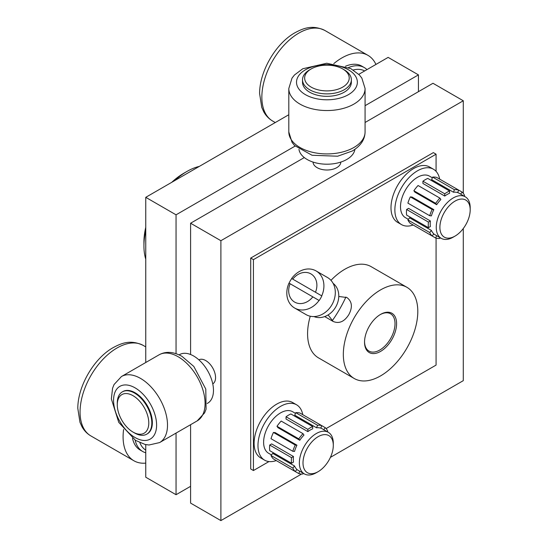 <?xml version="1.0" encoding="UTF-8"?>
<svg xmlns="http://www.w3.org/2000/svg" width="548" height="548" viewBox="0 0 548 548"><rect width="100%" height="100%" fill="white"/><g stroke="black" fill="none" stroke-linecap="round" stroke-linejoin="round"><path stroke-width="0.82" d="M145.754 230.626A60.849 35.127 120 0 0 143.932 245.963A60.849 35.127 120 0 0 145.754 259.197M199.328 166.4A60.849 35.127 120 0 0 186.957 171.442A60.849 35.127 120 0 0 174.586 180.682M145.754 227.352A56.129 32.407 120 0 0 143.932 242.113L143.932 245.963M186.957 171.442L183.628 173.367A56.129 32.407 120 0 0 171.757 182.32M345.904 297.037A85.269 49.231 -60 0 1 332.177 320.813M436.078 154.194L253.436 259.636L250.71 258.067L433.352 152.618L436.078 154.194L436.078 171.346M250.71 258.067L250.71 468.958L253.436 470.533L253.436 259.636M253.436 470.533L268.972 461.567M326.129 428.563L436.078 365.091L436.078 238.14M354.234 378.504A52.663 30.407 -60 0 1 343.329 354.398A52.663 30.407 -60 0 1 366.317 301.4A52.663 30.407 -60 0 1 406.897 287.296A52.663 30.407 -60 0 1 406.897 348.103A52.663 30.407 -60 0 1 354.234 378.504L318.484 357.865A52.663 30.407 -60 0 1 307.579 333.759A52.663 30.407 -60 0 1 310.25 316.23M330.971 280.336A52.663 30.407 -60 0 1 371.147 266.65L406.897 287.296M264.602 460.156L260.725 457.916A31.962 18.454 -60 0 1 254.101 443.284A31.962 18.454 -60 0 1 268.054 411.11A31.962 18.454 -60 0 1 292.687 402.547L296.564 404.787A31.962 18.454 120 0 0 271.931 413.35A31.962 18.454 120 0 0 257.978 445.517A31.962 18.454 120 0 0 264.602 460.156A31.962 18.454 120 0 0 276.267 460.58M338.767 296.461L346.905 297.537C352.111 301.482 352.761 307.168 348.843 314.586C344.377 321.683 339.13 323.964 333.109 321.429L328.108 314.915M302.77 414.678A31.962 18.454 120 0 0 296.564 404.787M271.472 454.915L268.582 453.251A23.996 13.851 -60 0 1 263.615 442.263A23.996 13.851 -60 0 1 274.089 418.117A23.996 13.851 -60 0 1 292.577 411.692L295.468 413.356M304.298 157.571L190.594 223.221L220.892 240.709L463.286 100.77L463.286 193.334M463.286 228.523L463.286 380.655L330.403 457.375M220.892 240.709L220.892 520.6L190.594 503.105L190.594 424.693M301.578 474.02L220.892 520.6M134.541 432.961A24.427 14.104 -120 0 0 146.754 434.167A24.427 14.104 -120 0 0 146.754 405.965A24.427 14.104 -120 0 0 122.327 391.868A24.427 14.104 -120 0 0 117.272 403.047L117.272 404.794A22.283 12.864 60 0 1 133.027 395.697A22.283 12.864 60 0 1 148.782 422.988A22.283 12.864 60 0 1 133.027 432.084L134.541 432.961L133.027 432.084A22.283 12.864 60 0 1 117.272 404.794M122.327 391.868L122.875 391.553A24.427 14.104 60 0 1 135.089 392.758A24.427 14.104 60 0 1 151.043 414.281A24.427 14.104 60 0 1 147.302 433.852L146.754 434.167M207.192 403.486L207.658 403.212A28.064 16.207 -120 0 0 213.473 390.361A28.064 16.207 -120 0 0 201.219 362.118A28.064 16.207 -120 0 0 179.593 354.597L179.128 354.871M198.876 359.837A13.885 8.014 60 0 1 212.686 367.9A13.885 8.014 60 0 1 212.761 383.888M311.182 68.932L309.668 69.808A24.427 14.104 0 0 0 302.517 79.775A24.427 14.104 0 0 0 309.668 89.749A24.427 14.104 0 0 0 336.287 92.804A24.427 14.104 0 0 0 351.364 79.775A24.427 14.104 0 0 0 344.213 69.808L342.692 68.932A22.283 12.864 180 0 1 342.692 87.125A22.283 12.864 180 0 1 311.182 87.125A22.283 12.864 180 0 1 311.182 68.932A22.283 12.864 180 0 1 342.692 68.932M351.364 79.775L351.364 82.227A24.427 14.104 180 0 1 336.287 95.256A24.427 14.104 180 0 1 309.668 92.194A24.427 14.104 180 0 1 302.517 82.227L302.517 79.775M298.968 149.344A28.064 16.207 0 0 0 307.092 159.454A28.064 16.207 0 0 0 336.588 163.215A28.064 16.207 0 0 0 354.905 149.344M340.822 162.078A13.885 8.014 180 0 1 332.184 169.414A13.885 8.014 180 0 1 317.121 167.661A13.885 8.014 180 0 1 313.052 162.078M463.286 100.77L432.982 83.275L365.078 122.485M190.594 354.508L190.594 223.221M303.003 462.909A21.427 12.371 -60 0 1 318.155 436.667A21.427 12.371 -60 0 1 333.3 445.414A21.427 12.371 -60 0 1 318.155 471.657A21.427 12.371 -60 0 1 303.003 462.909M333.3 445.414L333.3 443.318A23.996 13.851 120 0 0 328.334 432.331A23.996 13.851 120 0 0 309.839 438.763A23.996 13.851 120 0 0 299.366 462.909A23.996 13.851 120 0 0 304.339 473.89A23.996 13.851 120 0 0 316.333 472.705L318.155 471.657M269.712 445.045L271.664 443.914L293.481 456.511A23.996 13.851 120 0 0 293.31 459.409A23.996 13.851 120 0 0 293.481 462.108L291.522 463.238L269.712 450.641A26.736 15.44 120 0 1 269.712 445.045L291.522 457.642A26.736 15.44 120 0 0 291.522 463.238M302.996 433.667L303.976 435.057A23.996 13.851 120 0 0 299.777 440.277L277.966 427.687L276.987 426.289A26.736 15.44 120 0 1 281.186 421.07L302.996 433.667A26.736 15.44 120 0 0 298.804 438.886L276.987 426.289M327.259 431.714L327.725 431.139A26.736 15.44 120 0 0 325.3 427.687L321.751 425.638L320.772 428.159A23.996 13.851 120 0 0 316.573 427.783L294.756 415.192L295.735 412.665A26.736 15.44 120 0 1 299.934 413.041L321.751 425.638A26.736 15.44 120 0 0 317.552 425.262L295.735 412.665M312.696 426.563L312.696 428.824A23.996 13.851 120 0 0 307.853 431.619L286.035 419.028L286.035 416.768A26.736 15.44 120 0 1 290.885 413.966L312.696 426.563A26.736 15.44 120 0 0 307.853 429.365L286.035 416.768M273.431 432.447L275.13 432.598L296.941 445.188A23.996 13.851 120 0 0 294.523 451.436L292.824 451.285L271.007 438.695A26.736 15.44 120 0 1 273.431 432.447L295.249 445.038A26.736 15.44 120 0 0 292.824 451.285M271.007 455.498L272.705 453.388L294.523 465.978A23.996 13.851 120 0 0 296.941 469.43L295.249 471.54L273.431 458.943A26.736 15.44 120 0 1 271.007 455.498L292.824 468.088A26.736 15.44 120 0 0 295.249 471.54M294.523 465.978L292.824 468.088M293.481 456.511L291.522 457.642M299.715 471.225L298.804 473.588A26.736 15.44 120 0 0 302.996 473.965L303.263 473.273M298.804 473.588L276.987 460.991M296.941 445.188L295.249 445.038M307.853 429.365L307.853 431.619M317.552 425.262L316.573 427.783M325.3 427.687L323.71 429.666M298.804 438.886L299.777 440.277M364.543 341.692A21.55 12.446 120 0 0 379.908 349.966A21.55 12.446 120 0 0 395.019 323.8A21.55 12.446 120 0 0 380.168 314.627M364.536 342.151A22.667 13.084 -60 0 1 380.565 314.394A22.667 13.084 -60 0 1 396.594 323.649A22.667 13.084 -60 0 1 380.565 351.405A22.667 13.084 -60 0 1 364.536 342.151M289.091 283.152A21.427 17.495 120 0 1 291.748 278.548L321.813 295.906A21.427 17.495 120 0 1 320.601 298.276A21.427 17.495 120 0 1 319.155 300.51L289.002 283.104A21.427 17.495 -60 0 0 294.653 308.038A21.427 17.495 -60 0 0 319.066 300.462M291.748 278.548L321.813 295.906M290.104 283.741A16.282 13.296 -60 0 0 294.653 302.099A16.282 13.296 -60 0 0 312.826 296.852M294.653 308.038L306.051 314.614A21.427 17.495 -60 0 0 331.91 304.804A21.427 17.495 -60 0 0 327.471 277.507L316.073 270.924A21.427 17.495 -60 0 0 291.659 278.5M321.724 295.858A21.427 17.495 -60 0 0 316.073 270.924M313.936 316.566A19.283 15.741 -60 0 0 335.712 307.003A19.283 15.741 -60 0 0 333.109 283.357M315.477 292.255A16.282 13.296 -60 0 0 310.935 273.897A16.282 13.296 -60 0 0 292.762 279.138M176.052 353.659L176.052 214.823L145.754 197.328L288.803 114.738M358.789 74.336L388.142 57.389L418.439 74.877L418.439 91.674M145.754 197.328L145.754 362.509M145.754 444.592L145.754 477.219L176.052 494.714L190.594 486.316M176.052 214.823L295.091 146.097M365.078 105.689L418.439 74.877M176.052 494.714L176.052 433.084M145.754 450.093A37.106 21.427 -60 0 1 139.891 442.709M135.144 440.133A39.846 23.009 120 0 0 142.672 451.484A39.846 23.009 120 0 0 145.754 452.778M142.672 451.484L140.13 450.011A39.846 23.009 -60 0 1 132.513 438.29M353.261 69.993A37.106 21.427 -60 0 1 364.646 70.952M333.773 63.637A52.272 30.181 -60 0 1 367.982 55.355A52.272 30.181 -60 0 1 375.935 64.438M345.432 66.287A39.846 23.009 -60 0 1 361.769 66.116L364.317 67.589A39.846 23.009 120 0 0 348.542 67.52M366.982 69.603A39.846 23.009 120 0 0 364.317 67.589M145.754 463.122A52.272 30.181 -60 0 1 138.877 462.711A52.272 30.181 -60 0 1 133.918 460.772A52.272 30.181 -60 0 1 123.088 436.845A52.272 30.181 -60 0 1 123.601 429.474M439.893 227.345A21.427 12.371 -60 0 1 455.039 201.109A21.427 12.371 -60 0 1 470.191 209.857A21.427 12.371 -60 0 1 455.046 236.092A21.427 12.371 -60 0 1 439.893 227.345M470.191 209.857L470.191 207.754A23.996 13.851 120 0 0 465.225 196.773A23.996 13.851 120 0 0 446.73 203.198A23.996 13.851 120 0 0 436.256 227.345A23.996 13.851 120 0 0 441.229 238.332A23.996 13.851 120 0 0 453.223 237.147L455.046 236.092M408.363 219.358L405.472 217.693A23.996 13.851 -60 0 1 400.506 206.706A23.996 13.851 -60 0 1 410.979 182.559A23.996 13.851 -60 0 1 429.468 176.127L432.358 177.799M406.602 209.487L408.555 208.356L430.372 220.947A23.996 13.851 120 0 0 430.201 223.851A23.996 13.851 120 0 0 430.372 226.55L428.413 227.68L406.602 215.083A26.736 15.44 120 0 1 406.602 209.487L428.413 222.077A26.736 15.44 120 0 0 428.413 227.68M439.886 198.102L440.866 199.499A23.996 13.851 120 0 0 436.667 204.719L414.857 192.122L413.877 190.731A26.736 15.44 120 0 1 418.076 185.512L439.886 198.102A26.736 15.44 120 0 0 435.687 203.329L413.877 190.731M464.149 196.15L464.615 195.574A26.736 15.44 120 0 0 462.19 192.129L458.642 190.081L457.662 192.601A23.996 13.851 120 0 0 453.463 192.225L431.646 179.628L432.625 177.107A26.736 15.44 120 0 1 436.825 177.484L458.642 190.081A26.736 15.44 120 0 0 454.443 189.704L432.625 177.107M449.586 191.005L449.586 193.259A23.996 13.851 120 0 0 444.743 196.061L422.926 183.464L422.926 181.21A26.736 15.44 120 0 1 427.776 178.408L449.586 191.005A26.736 15.44 120 0 0 444.743 193.8L422.926 181.21M410.322 196.883L412.021 197.033L433.831 209.631A23.996 13.851 120 0 0 431.406 215.878L429.714 215.727L407.897 203.13A26.736 15.44 120 0 1 410.322 196.883L432.139 209.48A26.736 15.44 120 0 0 429.714 215.727M407.897 219.933L409.596 217.823L431.406 230.42A23.996 13.851 120 0 0 433.831 233.873L432.139 235.976L410.322 223.385A26.736 15.44 120 0 1 407.897 219.933L429.714 232.53A26.736 15.44 120 0 0 432.139 235.976M431.406 230.42L429.714 232.53M430.372 220.947L428.413 222.077M436.605 235.667L435.687 238.031A26.736 15.44 120 0 0 439.886 238.401L440.154 237.716M435.687 238.031L413.877 225.434M433.831 209.631L432.139 209.48M444.743 193.8L444.743 196.061M454.443 189.704L453.463 192.225M462.19 192.129L460.601 194.102M435.687 203.329L436.667 204.719M439.66 179.121A31.962 18.454 120 0 0 433.454 169.229A31.962 18.454 120 0 0 408.822 177.792A31.962 18.454 120 0 0 394.868 209.959A31.962 18.454 120 0 0 401.492 224.591A31.962 18.454 120 0 0 413.158 225.023M401.492 224.591L397.608 222.351A31.962 18.454 -60 0 1 390.991 207.719A31.962 18.454 -60 0 1 404.945 175.552A31.962 18.454 -60 0 1 429.577 166.989L433.454 169.229M135.089 387.861A30.421 17.563 60 0 1 153.721 435.879A30.421 17.563 60 0 1 116.457 414.363A30.421 17.563 60 0 1 135.089 387.861M140.541 378.415A38.134 22.016 60 0 1 165.455 412.021A38.134 22.016 60 0 1 159.612 442.579L148.981 445.003L145.069 444.449L135.5 440.359L118.745 422.357L111.36 398.903L112.566 388.244L114.046 384.545L121.471 376.524A38.134 22.016 60 0 1 140.541 378.415M121.471 376.524L159.043 354.837A38.134 22.016 60 0 1 178.114 356.727A38.134 22.016 60 0 1 203.027 390.334A38.134 22.016 60 0 1 197.177 420.891L159.612 442.579M348.453 94.646A30.421 17.563 180 0 1 297.55 86.769A30.421 17.563 180 0 1 334.814 65.26A30.421 17.563 180 0 1 348.453 94.646M353.905 104.093A38.134 22.016 180 0 1 312.346 108.867A38.134 22.016 180 0 1 288.803 88.523L292.016 78.104L294.454 75.001L302.784 68.753L326.745 63.246L350.754 68.575L359.378 74.953L361.844 78.083L365.078 88.523A38.134 22.016 180 0 1 353.905 104.093M365.078 88.523L365.078 131.904A38.134 22.016 180 0 1 353.905 147.474A38.134 22.016 180 0 1 312.346 152.248A38.134 22.016 180 0 1 288.803 131.904L288.803 88.523M261.855 97.133A52.272 30.181 120 0 0 272.685 121.06C268.931 118.854 265.951 115.786 263.766 111.847L261.745 107.374L259.601 93.509C259.512 71.713 275.254 44.244 294.173 33.195C303.332 28.133 312.333 24.482 324.957 30.517A52.272 30.181 120 0 0 284.679 44.525A52.272 30.181 120 0 0 261.855 97.133M80.063 412.007A52.272 30.181 120 0 0 90.893 435.934C87.132 433.728 84.159 430.66 81.974 426.721L79.953 422.248L77.809 408.383C77.72 386.58 93.461 359.118 112.381 348.069C121.54 343.007 130.54 339.356 143.165 345.391A52.272 30.181 120 0 0 102.887 359.399A52.272 30.181 120 0 0 80.063 412.007M333.109 321.429L324.697 316.58M159.043 354.837C165.729 351.124 173.367 351.624 181.97 356.344L193.814 366.441L205.788 389.073L206.089 409.157L204.616 412.863L197.177 420.891M365.078 131.904C364.947 139.548 360.694 145.919 352.309 151.008L337.643 156.214L312.052 155.262L294.509 145.487L292.043 142.357L288.803 131.904M296.838 469.561L304.339 473.89M320.833 428.002L328.334 432.331M367.982 55.355L324.957 30.517M275.267 122.553L272.685 121.06M145.754 346.884L143.165 345.391M133.918 460.772L90.893 435.934M433.728 234.003L441.229 238.332M457.724 192.444L465.225 196.773"/></g></svg>
